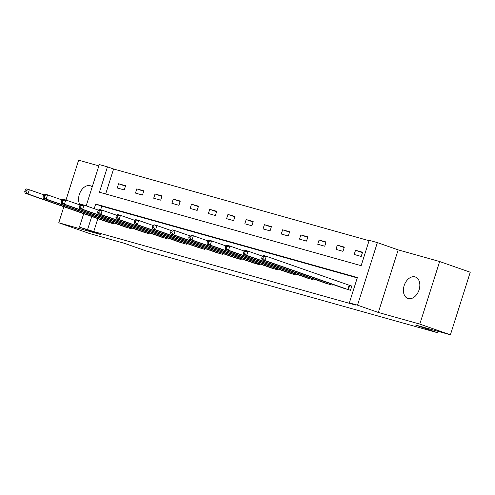 <?xml version="1.0" encoding="UTF-8"?>
<svg xmlns="http://www.w3.org/2000/svg" width="495" height="495" viewBox="0 0 495 495"><rect width="100%" height="100%" fill="white"/><g stroke="black" fill="none" stroke-linecap="round" stroke-linejoin="round"><path stroke-width="0.74" d="M415.051 276.903A11.36 7.759 -70.7 0 0 404.217 285.398A11.36 7.759 -70.7 0 0 407.868 298.454A11.36 7.759 -70.7 0 0 408.183 298.553A11.36 7.759 -70.7 0 0 419.018 290.058A11.36 7.759 -70.7 0 0 415.373 277.008A11.36 7.759 -70.7 0 0 415.051 276.903M92.237 186.801A11.36 7.759 -70.7 0 0 90.56 185.842A11.36 7.759 -70.7 0 0 90.239 185.743A11.36 7.759 -70.7 0 0 80.425 191.831A11.36 7.759 -70.7 0 0 80.184 205.023M86.192 205.864L99.291 164.557L107.471 166.852L99.427 192.221L361.146 265.679L369.19 240.31L377.369 242.606L357.52 305.174L349.34 302.878L357.39 277.516L95.671 204.058L94.205 208.667M398.178 249.882L378.329 312.456L419.803 324.095L450.4 334.806L470.25 272.231L439.653 261.527L398.178 249.882L377.369 242.606M98.876 165.881L78.625 160.194L65.977 200.054M369.066 240.7L113.59 168.993L107.471 166.852M419.803 324.095L439.653 261.527M63.861 206.737L58.775 222.769L100.25 234.413L79.441 227.131L83.711 213.679M450.4 334.806L415.583 325.029L437.611 332.739L146.217 250.953L124.189 243.249L89.372 233.473L58.775 222.769M437.611 332.739L438.056 331.341M113.59 168.993L105.67 193.972M117.241 187.976L124.251 189.944L125.594 185.718L118.583 183.75L117.241 187.976M135.469 193.093L142.48 195.061L143.816 190.829L136.806 188.861L135.469 193.093M153.691 198.21L160.702 200.178L162.044 195.946L155.034 193.978L153.691 198.21M171.92 203.321L178.93 205.289L180.273 201.063L173.262 199.095L171.92 203.321M190.148 208.438L197.159 210.406L198.501 206.18L191.491 204.212L190.148 208.438M208.376 213.555L215.387 215.523L216.723 211.297L209.713 209.329L208.376 213.555M226.599 218.672L233.609 220.64L234.952 216.408L227.941 214.44L226.599 218.672M244.827 223.783L251.837 225.751L253.18 221.525L246.17 219.557L244.827 223.783M263.055 228.9L270.066 230.868L271.409 226.642L264.398 224.674L263.055 228.9M281.284 234.017L288.294 235.985L289.631 231.759L282.62 229.791L281.284 234.017M299.506 239.135L306.516 241.102L307.859 236.87L300.849 234.902L299.506 239.135M317.734 244.245L324.745 246.213L326.087 241.987L319.077 240.019L317.734 244.245M335.963 249.362L342.973 251.33L344.316 247.104L337.305 245.136L335.963 249.362M354.191 254.48L361.202 256.447L362.538 252.221L355.528 250.253L354.191 254.48M97.849 218.629L93.741 231.567L355.46 305.025L349.34 302.878M357.266 277.905L101.791 206.198L100.658 209.775M106.555 221.673L113.522 223.765L113.782 222.942M124.777 226.784L131.75 228.882L132.01 228.059M143.006 231.901L149.973 233.999L150.239 233.17M161.234 237.018L168.201 239.116L168.467 238.287M179.462 242.135L186.429 244.227L186.689 243.404M197.684 247.253L204.658 249.344L204.918 248.521M215.913 252.363L222.88 254.461L223.146 253.632M234.141 257.48L241.108 259.578L241.374 258.749M252.363 262.597L259.337 264.689L259.597 263.866M270.592 267.715L277.565 269.806L277.825 268.983M288.82 272.825L295.787 274.923L296.053 274.094M307.048 277.942L314.016 280.04L314.282 279.211M325.271 283.06L332.244 285.151L332.504 284.328M343.499 288.177L350.472 290.268L351.809 286.042L349.922 285.51M378.329 312.456L357.52 305.174M93.741 231.567L79.441 227.131M91.73 216.482L87.621 229.426M101.791 206.198L95.671 204.058M125.452 186.151L118.583 183.75M143.68 191.268L136.806 188.861M161.908 196.385L155.034 193.978M180.137 201.502L173.262 199.095M198.359 206.613L191.491 204.212M216.587 211.73L209.713 209.329M234.816 216.847L227.941 214.44M253.044 221.964L246.17 219.557M271.266 227.075L264.398 224.674M289.495 232.192L282.62 229.791M307.723 237.309L300.849 234.902M325.951 242.426L319.077 240.019M344.173 247.537L337.305 245.136M362.402 252.654L355.528 250.253M25.288 189.888L24.75 191.584L25.919 191.912L26.458 190.216L25.288 189.888L26.402 188.935L29.323 189.752L27.986 193.978L111.629 223.233M25.919 191.912L27.986 193.978L25.059 193.161L108.405 222.329M26.458 190.216L29.323 189.752L43.752 194.801M24.75 191.584L25.059 193.161M43.511 195.005L42.978 196.694L44.148 197.022L44.68 195.333L43.511 195.005L44.63 194.046L47.551 194.869L46.208 199.095L129.857 228.35M44.148 197.022L46.208 199.095L43.288 198.278L126.627 227.446M44.68 195.333L47.551 194.869L61.98 199.918M42.978 196.694L43.288 198.278M61.739 200.122L61.201 201.812L62.37 202.139L62.908 200.45L61.739 200.122L62.859 199.163L65.779 199.986L64.437 204.212L148.085 233.467M62.37 202.139L64.437 204.212L61.516 203.389L144.856 232.563M62.908 200.45L65.779 199.986L80.209 205.029M61.201 201.812L61.516 203.389M79.967 205.239L79.429 206.929L80.598 207.256L81.137 205.567L79.967 205.239L81.081 204.28L84.008 205.097L82.665 209.329L166.314 238.584M80.598 207.256L82.665 209.329L79.745 208.506L163.084 237.674M81.137 205.567L84.008 205.097L98.431 210.146M79.429 206.929L79.745 208.506M98.196 210.35L97.657 212.046L98.827 212.374L99.365 210.678L98.196 210.35L99.309 209.397L102.23 210.214L100.893 214.44L184.536 243.701M98.827 212.374L100.893 214.44L97.967 213.623L181.312 242.791M99.365 210.678L102.23 210.214L116.659 215.263M97.657 212.046L97.967 213.623M116.418 215.467L115.886 217.156L117.055 217.484L117.587 215.795L116.418 215.467L117.538 214.508L120.458 215.331L119.116 219.557L202.764 248.812M117.055 217.484L119.116 219.557L116.195 218.74L199.535 247.908M117.587 215.795L120.458 215.331L134.888 220.38M115.886 217.156L116.195 218.74M134.646 220.584L134.108 222.274L135.277 222.602L135.816 220.912L134.646 220.584L135.766 219.625L138.687 220.448L137.344 224.674L220.993 253.929M135.277 222.602L137.344 224.674L134.423 223.851L217.763 253.025M135.816 220.912L138.687 220.448L153.116 225.491M134.108 222.274L134.423 223.851M152.875 225.701L152.336 227.391L153.506 227.719L154.044 226.029L152.875 225.701L153.988 224.742L156.915 225.559L155.572 229.791L239.221 259.046M153.506 227.719L155.572 229.791L152.652 228.968L235.991 258.136M154.044 226.029L156.915 225.559L171.338 230.608M152.336 227.391L152.652 228.968M171.103 230.812L170.565 232.508L171.734 232.836L172.272 231.14L171.103 230.812L172.217 229.859L175.137 230.676L173.801 234.902L257.443 264.163M171.734 232.836L173.801 234.902L170.874 234.085L254.22 263.253M172.272 231.14L175.137 230.676L189.566 235.725M170.565 232.508L170.874 234.085M189.325 235.929L188.793 237.625L189.962 237.953L190.495 236.257L189.325 235.929L190.445 234.97L193.366 235.793L192.023 240.019L275.672 269.274M189.962 237.953L192.023 240.019L189.102 239.203L272.442 268.37M190.495 236.257L193.366 235.793L207.795 240.842M188.793 237.625L189.102 239.203M207.554 241.046L207.015 242.736L208.185 243.064L208.723 241.374L207.554 241.046L208.673 240.087L211.594 240.91L210.251 245.136L293.9 274.391M208.185 243.064L210.251 245.136L207.331 244.313L290.67 273.488M208.723 241.374L211.594 240.91L226.023 245.959M207.015 242.736L207.331 244.313M225.782 246.163L225.244 247.853L226.413 248.181L226.951 246.491L225.782 246.163L226.896 245.204L229.822 246.021L228.48 250.253L312.128 279.508M226.413 248.181L228.48 250.253L225.559 249.431L308.899 278.598M226.951 246.491L229.822 246.021L244.245 251.07M225.244 247.853L225.559 249.431M244.01 251.281L243.472 252.97L244.641 253.298L245.174 251.608L244.01 251.281L245.124 250.322L248.044 251.138L246.708 255.371L330.351 284.625M244.641 253.298L246.708 255.371L243.781 254.548L327.127 283.715M245.174 251.608L248.044 251.138L262.474 256.187M243.472 252.97L243.781 254.548M262.232 256.391L261.7 258.087L262.87 258.415L263.402 256.719L262.232 256.391L263.352 255.439L266.273 256.255L264.93 260.481L348.579 289.736M262.87 258.415L264.93 260.481L262.01 259.665L345.349 288.833M263.402 256.719L266.273 256.255L351.784 286.129M261.7 258.087L262.01 259.665M110.843 222.973L111.146 222.014M111.381 223.152L111.684 222.206M129.065 228.084L129.368 227.131M129.61 228.269L129.913 227.323M147.293 233.201L147.597 232.248M147.838 233.386L148.135 232.433M165.522 238.318L165.825 237.365M166.06 238.503L166.363 237.551M183.75 243.435L184.053 242.476M184.288 243.614L184.592 242.668M201.972 248.546L202.276 247.593M202.517 248.731L202.814 247.785M220.201 253.663L220.504 252.71M220.745 253.848L221.042 252.902M238.429 258.78L238.732 257.827M238.967 258.965L239.271 258.013M256.658 263.897L256.961 262.944M257.196 264.076L257.499 263.13M274.88 269.008L275.183 268.055M275.424 269.193L275.721 268.247M293.108 274.125L293.411 273.172M293.653 274.31L293.95 273.364M311.336 279.242L311.64 278.289M311.875 279.428L312.178 278.475M329.565 284.359L329.868 283.406M330.103 284.538L330.406 283.592M347.787 289.47L349.13 285.244M348.332 289.655L349.674 285.429"/></g></svg>
